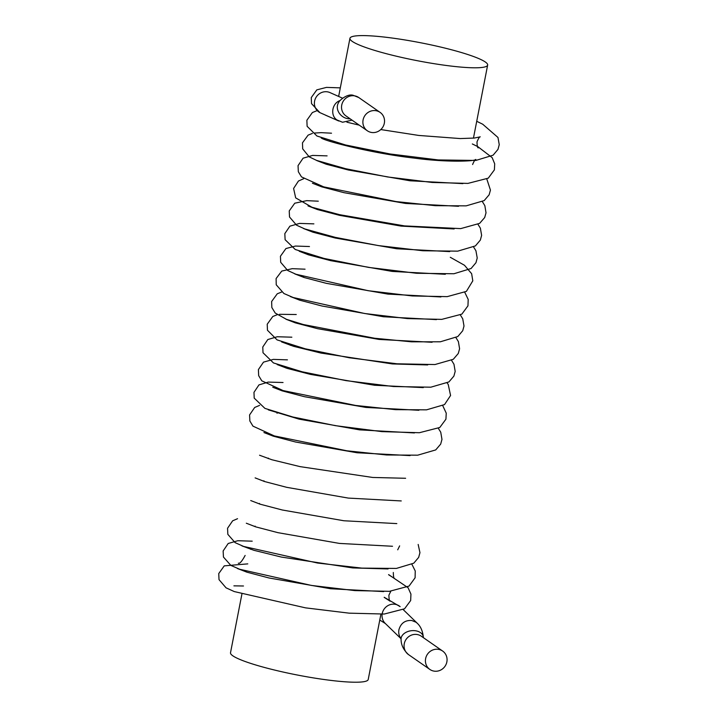 <?xml version="1.0" encoding="UTF-8"?>
<svg xmlns="http://www.w3.org/2000/svg" width="718" height="718" viewBox="0 0 718 718"><rect width="100%" height="100%" fill="white"/><g stroke="black" fill="none" stroke-linecap="round" stroke-linejoin="round"><path stroke-width="1.08" d="M338.743 121.001L320.524 112.914A11.219 10.671 -55.2 0 1 319.842 112.582A11.219 10.671 -55.2 0 1 315.651 98.061A11.219 10.671 -55.2 0 1 329.984 92.595L342.63 98.213M340.197 100.52C331.958 103.114 329.966 115.625 337.092 120.032L342.54 122.248L352.062 120.157M415.919 622.183L411.656 620.469C405.087 620.128 400.841 623.206 398.921 629.722C398.355 632.944 399.011 635.825 400.868 638.374M384.202 597.268L400.114 606.629A11.219 10.671 124.8 0 0 389.443 604.897A11.219 10.671 124.8 0 0 382.236 613.549A11.219 10.671 124.8 0 0 385.198 623.368L400.913 638.616M375.828 110.68A11.192 10.644 -55.2 0 1 380.1 112.385A11.192 10.644 -55.2 0 1 382.452 127.651A11.192 10.644 -55.2 0 1 367.32 130.766A11.192 10.644 -55.2 0 1 363.793 117.617A11.192 10.644 -55.2 0 1 375.828 110.68M438.357 649.341A11.192 10.644 -55.2 0 1 442.638 651.046A11.192 10.644 -55.2 0 1 444.981 666.322A11.192 10.644 -55.2 0 1 429.849 669.427A11.192 10.644 -55.2 0 1 426.33 656.288A11.192 10.644 -55.2 0 1 438.357 649.341M241.903 594.1L230.514 652.734A70.14 9.128 11 0 0 232.829 655.812A70.14 9.128 11 0 0 307.475 676.894A70.14 9.128 11 0 0 368.217 679.506L380.908 614.213M352.26 41.393A70.14 9.128 11 0 0 426.905 62.475A70.14 9.128 11 0 0 487.648 65.087A70.14 9.128 11 0 0 420.533 42.739A70.14 9.128 11 0 0 349.944 38.314A70.14 9.128 11 0 0 352.26 41.393M367.32 130.766L345.959 115.912A11.192 10.644 -55.2 0 1 342.441 102.773A11.192 10.644 -55.2 0 1 354.477 95.826A11.192 10.644 -55.2 0 1 358.749 97.531L380.1 112.385M401.075 638.473L401.084 639.711A11.192 7.656 -7.1 0 1 415.587 630.781A11.192 7.656 -7.1 0 1 423.306 636.947L423.405 637.674M350.142 118.82A11.192 9.406 -144.3 0 1 339.273 113.202A11.192 9.406 -144.3 0 1 338.815 102.261C339.111 100.753 347.252 93.349 353.22 95.314L358.749 97.531M401.084 639.711C401.165 645.132 403.633 650.095 408.497 654.583A11.192 10.644 -55.2 0 1 404.979 641.434A11.192 10.644 -55.2 0 1 417.005 634.497A11.192 10.644 -55.2 0 1 421.286 636.202L442.638 651.046M403.229 609.627L417.104 623.098M319.842 112.582L311.522 103.625L311.271 97.576L316.809 89.867L326.475 87.39L340.305 87.874M476.725 121.297L482.711 124.214L497.969 137.461L499.252 144.677L497.987 149.389L493.095 155.196L475.846 160.446L438.267 159.934L390.152 153.984L345.555 144.973L316.934 135.998L307.124 126.314L306.864 120.256L312.375 112.546L316.853 110.725M472.318 143.959L477.739 146.58L492.153 157.628L494.702 163.839L494.388 169.87L488.267 178.163L467.894 183.404L432.119 182.453L387.63 176.96L345.654 168.712L316.557 160.392L309.198 156.847L302.682 148.868L302.475 142.837L308.103 135.137L312.438 133.386M313.999 133.081L321.188 132.65L331.501 133.198M486.822 179.051L490.439 190.073L489.137 194.793L484.174 200.6L466.197 205.851L435.458 205.68L396.094 201.578L323.71 186.868L301.497 176.906L298.338 171.737L298.042 165.652L303.086 158.193L312.626 155.42L327.094 155.869M482.424 201.713L484.856 205.68L486.023 212.824L484.695 217.536L479.633 223.361L460.705 228.611L404.521 225.901L339.632 214.691L312.007 207.269L295.681 197.89L293.599 188.466L298.455 181.017L303.633 178.728M478.017 224.384L480.378 228.189L481.625 235.378L480.342 240.09L475.406 245.906L457.707 251.156L422.92 250.761L378.35 245.583L335.315 237.371L304.746 228.925L296.543 225.183L289.507 216.98L289.237 210.921L294.748 203.212L306.748 200.645L318.28 201.193M473.611 247.046L475.935 250.779L477.228 257.995L475.962 262.707L471.08 268.514L453.92 273.755L416.566 273.28L368.648 267.401L324.069 258.435L295.251 249.496L285.118 239.704L284.822 233.628L289.892 226.17L299.55 223.406L313.874 223.863M450.285 257.286L464.501 265.283L471.645 273.702L472.803 280.837L466.386 291.382L447.224 296.633L412.249 295.951L368.137 290.7L295.906 274.24L287.721 270.506L280.693 262.312L280.433 256.254L285.935 248.545L295.484 246.05L309.467 246.525M464.797 292.379L468.199 299.424L467.956 305.841L461.862 314.125L441.758 319.375L407.51 318.595L364.699 313.515L293.267 297.539L283.906 293.518L276.233 284.795L276.107 278.548L281.743 271.081L292.253 268.667L305.06 269.187M460.391 315.04L462.742 318.819L464.007 326.017L462.724 330.729L457.815 336.545L440.331 341.795L411.629 341.831L374.67 338.25L303.346 324.536L286.437 319.322L275.227 313.057L271.844 307.528L271.637 301.506L277.256 293.797L281.6 292.046M455.984 337.711L458.389 341.597L459.592 348.76L458.281 353.48L453.282 359.296L434.955 364.547L397.099 363.802L349.226 357.761L305.186 348.786L277.067 339.883L267.455 330.253L267.222 324.213L272.777 316.503L277.193 314.717M279.455 314.304L296.256 314.52M451.577 360.373L453.964 364.232L455.185 371.403L453.884 376.124L448.912 381.94L430.836 387.19L393.5 386.526L346.085 380.639L302.063 371.762L273.477 362.94L263.003 352.735L262.788 346.991L267.814 339.533L277.274 336.742L291.849 337.191M447.179 383.035L448.229 384.48L450.572 395.501L444.523 404.593L426.519 409.843L395.456 409.646L355.67 405.455L283.125 390.583L261.774 380.818L258.668 375.658L258.399 369.591L263.506 362.132L273.334 359.386L287.442 359.853M442.773 405.706L446.246 413.164L445.923 419.195L439.802 427.479L419.384 432.721L381.895 431.626L335.45 425.666L292.791 416.987L264.933 408.389L254.199 398.113L253.975 392.351L258.956 384.902L268.227 382.093L283.036 382.514M438.366 428.368L440.744 432.218L441.974 439.398L440.672 444.11L435.709 449.926L417.705 455.176L386.643 454.979L346.857 450.787L274.312 435.916L252.96 426.142L249.855 420.99L249.586 414.923L254.693 407.465L259.575 405.383M418.172 544.441L419.949 552.663L418.675 557.374L413.774 563.19L396.372 568.432L361.89 568.117L317.598 563.047L243.653 546.443L235.091 542.629L227.839 534.345L227.552 528.269L232.641 520.81L237.55 518.701M411.935 564.366L415.237 570.963L415.103 577.793L409.054 586.076L389.416 591.318L354.863 590.6L311.513 585.448L239.65 569.257L230.837 565.389L223.442 557.033L223.145 550.948L228.198 543.49L237.811 540.726L252.197 541.175M388.609 574.597L408.066 587.728L410.929 594.082L410.678 600.508L404.566 608.792L384.283 614.034L349.217 613.163L305.545 607.859L234.292 591.578L226.062 587.836L219.017 579.632L218.748 573.565L224.249 565.865L247.782 563.872M233.906 585.852L243.483 585.996M379.777 620.047L385.369 623.529M390.834 591.21L388.905 595.15C388.976 599.09 389.38 601.092 390.116 601.172L384.184 597.376M238.349 563.181L238.313 563.19C239.632 563.998 241.912 561.413 245.134 555.445M393.311 572.488C393.383 576.419 393.787 578.43 394.523 578.511L388.591 574.714M380.791 129.563L418.765 135.442L460.229 138.565L474.311 138.053L480.243 136.833C479.579 136.644 478.502 138.314 477.012 141.85C477.084 145.781 477.497 147.791 478.233 147.872M237.505 568.548L246.983 572.201L269.115 577.999L330.648 588.751L383.681 591.596M388.052 568.934L352.753 567.929L281.357 557.06L253.903 550.302L241.93 545.895M246.31 523.216L255.787 526.877L277.929 532.666L339.461 543.418L392.522 546.263M399.648 545.877L397.709 549.817M250.717 500.545L260.194 504.207L282.336 510.004L343.868 520.756L396.821 523.601M255.123 477.883L264.601 481.545L286.742 487.334L348.275 498.086L401.254 500.94M263.937 432.55L273.414 436.212L295.547 442.01L357.079 452.762L410.077 455.607M272.75 387.226L282.228 390.879L304.36 396.677L365.893 407.429L418.881 410.274M427.686 364.941L392.405 363.936L321.009 353.076L293.554 346.318L281.582 341.912M285.961 319.223L295.439 322.885L317.58 328.682L379.113 339.434L432.092 342.28M290.368 296.561L299.846 300.223L321.987 306.012L383.52 316.764L436.436 319.618M294.775 273.899L304.252 277.552L326.385 283.35L387.926 294.102L440.915 296.947M299.182 251.228L308.659 254.89L330.792 260.688L392.324 271.44L445.313 274.285M303.588 228.566L313.066 232.228L335.198 238.017L396.731 248.769L449.71 251.614M307.995 205.904L317.473 209.557L339.605 215.355L401.138 226.107L454.144 228.952M312.402 183.234L321.879 186.895L344.012 192.684L405.544 203.445L458.533 206.29M316.8 160.572L326.277 164.234L348.418 170.022L409.951 180.774L462.859 183.628M321.206 137.901L321.17 137.874C323.324 140.701 372.148 153.392 414.358 158.113C444.738 162.304 474.329 161.55 475.846 159.495C475.172 159.306 474.095 160.976 472.606 164.512M325.613 115.239L330.684 117.42M346.92 122.204L359.233 125.147M405.625 478.278L372.714 477.461L300.106 466.637L271.898 459.753L259.548 455.23M414.439 432.945L359.53 429.858L299.119 419.15L268.299 409.861M423.288 387.612L374.572 385.261L310.544 374.41L287.2 368.388L277.139 364.547M415.928 622.174C420.12 625.261 422.579 630.189 423.306 636.947M408.497 654.583L429.849 669.427M349.944 38.314L338.645 96.436M330.02 140.8L329.921 141.32M325.613 163.462L325.514 163.982M321.215 186.106L321.108 186.653M316.809 208.785L316.701 209.315M312.402 231.456L312.294 231.986M307.995 254.127L307.887 254.648M303.588 276.789L303.481 277.31M299.182 299.46L299.083 299.98M294.775 322.122L294.676 322.642M290.368 344.784L290.269 345.313M285.961 367.454L285.863 367.975M281.564 390.098L281.456 390.637M277.148 412.787L277.049 413.299M272.75 435.422L272.643 435.97M268.344 458.111L268.236 458.64M263.937 480.773L263.838 481.302M259.53 503.444L259.431 503.964M255.123 526.115L255.025 526.635M250.717 548.776L250.618 549.297M246.31 571.447L246.211 571.959M487.648 65.087L473.449 138.143"/></g></svg>
